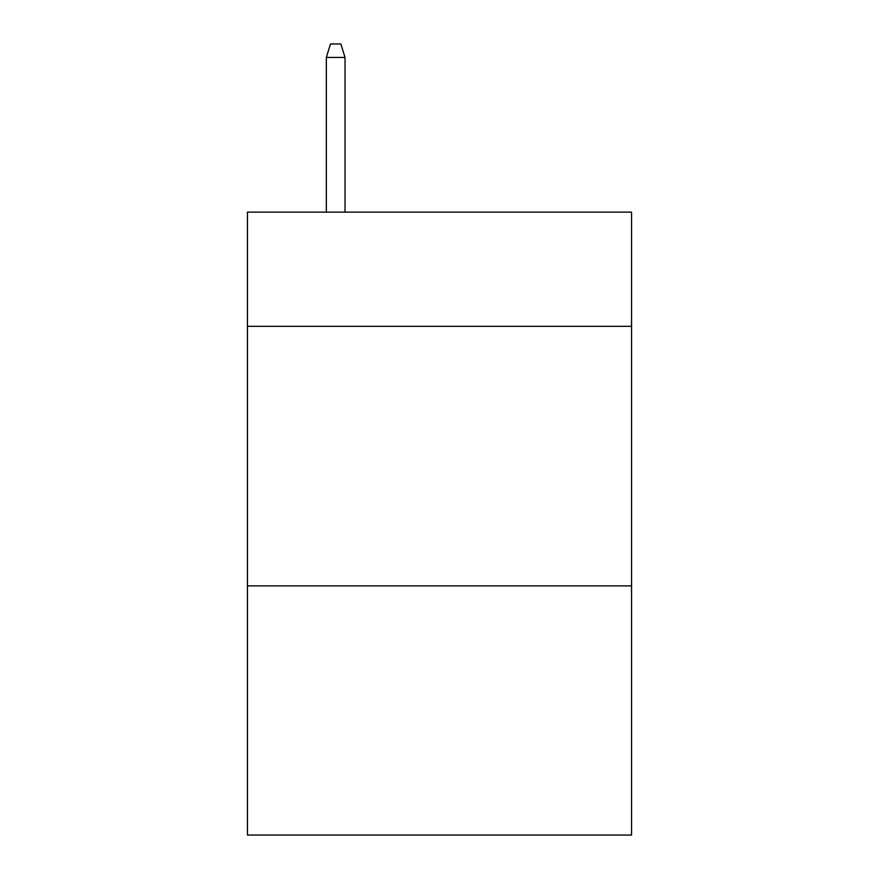 <?xml version="1.0" encoding="UTF-8"?>
<svg xmlns="http://www.w3.org/2000/svg" width="879" height="879" viewBox="0 0 879 879"><rect width="100%" height="100%" fill="white"/><g stroke="black" fill="none" stroke-linecap="round" stroke-linejoin="round"><path stroke-width="1.32" d="M631.561 326.34L631.561 212.136L247.438 212.136L247.438 326.34L631.561 326.34L631.561 835.05L247.438 835.05L247.438 326.34M631.561 585.886L247.438 585.886M345.029 212.136L345.029 57.443L326.34 57.443L326.34 212.136M326.34 57.443L330.493 43.95L340.876 43.95L345.029 57.443"/></g></svg>
